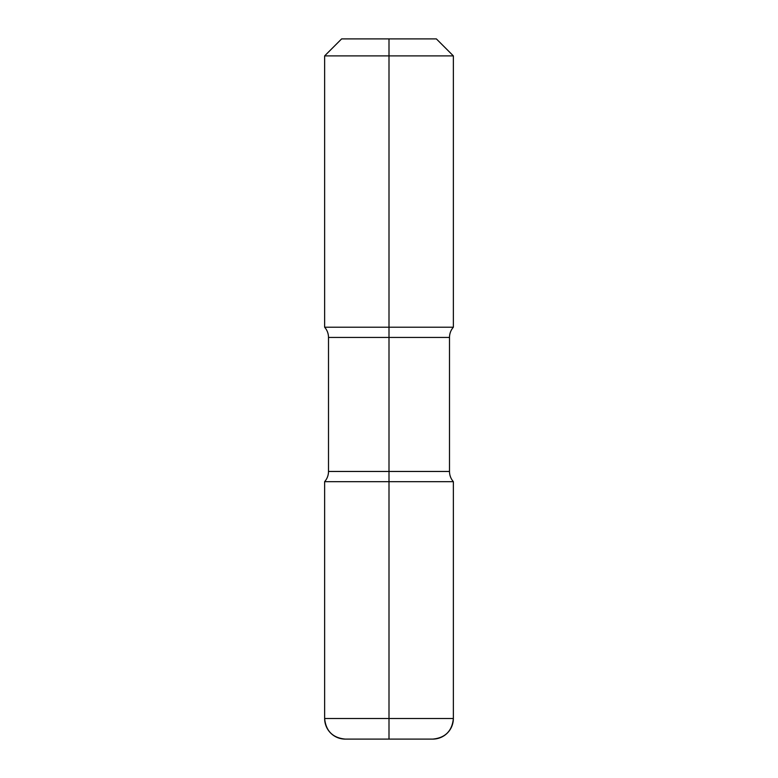 <?xml version="1.0" encoding="UTF-8"?>
<svg xmlns="http://www.w3.org/2000/svg" width="778" height="778" viewBox="0 0 778 778"><rect width="100%" height="100%" fill="white"/><g stroke="black" fill="none" stroke-linecap="round" stroke-linejoin="round"><path stroke-width="1.17" d="M389 38.9L341.63 38.9L436.37 38.9L389 38.9L389 55.89L324.64 55.89L324.64 327.217L389 327.217L324.64 327.217C327.168 330.154 328.462 333.558 328.501 337.438L328.501 471.458L389 471.458L389 481.67L453.36 481.67L453.36 718.502A20.598 20.598 0 0 1 432.762 739.1L345.238 739.1L432.762 739.1C445.269 737.875 452.135 731.019 453.36 718.502L389 718.502L389 739.1L389 481.67L324.64 481.67L453.36 481.67L453.36 718.502L324.64 718.502L324.64 481.67C327.168 478.742 328.462 475.329 328.501 471.458L449.499 471.458C449.538 475.329 450.832 478.742 453.36 481.67L324.64 481.67C327.168 478.742 328.462 475.329 328.501 471.458L328.501 337.438C328.462 333.558 327.168 330.154 324.64 327.217L324.64 55.89L453.36 55.89L453.36 327.217L389 327.217L389 471.458L449.499 471.458C449.538 475.329 450.832 478.742 453.36 481.67L324.64 481.67L324.64 718.502L324.64 481.67M453.36 327.217L389 327.217L389 55.89L453.36 55.89L453.36 327.217C450.832 330.154 449.538 333.558 449.499 337.438L449.499 471.458L449.499 337.438L328.501 337.438L449.499 337.438C449.538 333.558 450.832 330.154 453.36 327.217M345.238 739.1A20.598 20.598 0 0 1 324.64 718.502C325.865 731.019 332.731 737.875 345.238 739.1A20.598 20.598 0 0 1 324.64 718.502L389 718.502L389 481.67M436.37 38.9L453.36 55.89L436.37 38.9M341.63 38.9L324.64 55.89L341.63 38.9"/></g></svg>
